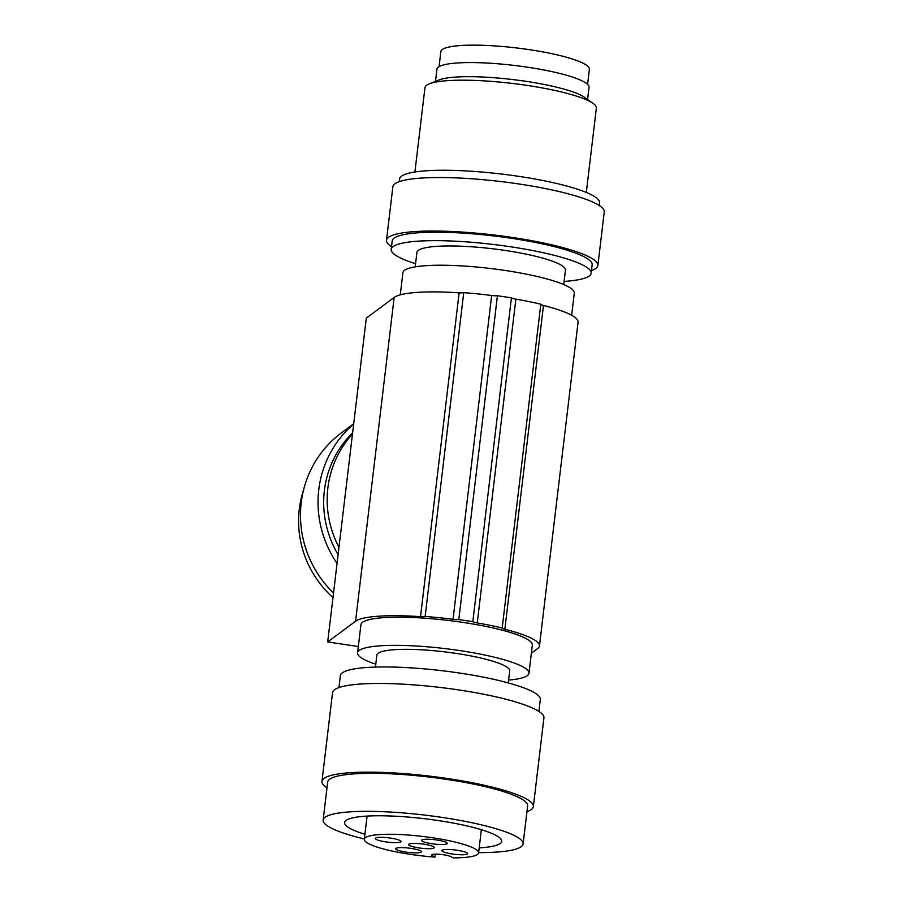 <?xml version="1.0" encoding="UTF-8"?>
<svg xmlns="http://www.w3.org/2000/svg" width="903" height="903" viewBox="0 0 903 903"><rect width="100%" height="100%" fill="white"/><g stroke="black" fill="none" stroke-linecap="round" stroke-linejoin="round"><path stroke-width="1.35" d="M332.981 597.572A100.684 97.716 -126.6 0 1 298.746 526.551A100.684 97.716 -126.6 0 1 303.532 490.103M333.512 593.09A106.441 103.292 -126.6 0 1 341.424 432.876L353.705 423.755M353.66 424.06A106.441 103.292 53.4 0 0 337.056 563.382M338.094 554.645A100.684 97.716 -126.6 0 1 323.827 507.915A100.684 97.716 -126.6 0 1 352.621 432.808M352.486 433.971A100.684 97.716 53.4 0 0 327.326 505.319A100.684 97.716 53.4 0 0 338.964 547.342M531.359 653.23L537.703 648.523A93.494 15.757 -173.2 0 0 539.463 645.95L578.078 322.145A93.494 15.757 6.8 0 0 543.471 305.451A7.19 1.208 -173.2 0 1 540.807 304.187A96.373 16.243 6.8 0 0 515.861 299.13A7.19 1.208 -173.2 0 1 511.425 297.866A99.251 16.728 6.8 0 0 497.418 295.766A7.19 1.208 -173.2 0 1 491.661 295.495A96.373 16.243 6.8 0 0 463.736 292.651A7.19 1.208 -173.2 0 1 459.13 292.82A93.494 15.757 6.8 0 0 394.171 297.426L366.302 318.138L327.687 641.943L358.322 646.525M539.463 645.95A93.494 15.757 -173.2 0 0 504.856 629.267A7.19 1.208 6.8 0 1 502.192 628.003A96.373 16.243 -173.2 0 0 477.247 622.935A7.19 1.208 6.8 0 1 472.822 621.682A99.251 16.728 -173.2 0 0 458.803 619.582A7.19 1.208 6.8 0 1 453.046 619.311A96.373 16.243 -173.2 0 0 425.132 616.456A7.19 1.208 6.8 0 1 420.527 616.636A93.494 15.757 -173.2 0 0 355.556 621.241L327.687 641.943M357.577 652.813L360.929 624.662A86.304 14.538 6.8 0 1 362.566 622.28A86.304 14.538 6.8 0 1 455.891 621.399A86.304 14.538 6.8 0 1 532.33 645.092L528.966 673.254A86.304 14.538 -173.2 0 0 452.527 649.55A86.304 14.538 -173.2 0 0 359.202 650.442A86.304 14.538 -173.2 0 0 357.577 652.813A86.304 14.538 -173.2 0 0 375.772 664.236M463.736 292.651L425.132 616.456M497.418 295.766L458.803 619.582M511.425 297.866L472.822 621.682M540.807 304.187L502.192 628.003M508.603 680.083A86.304 14.538 -173.2 0 0 527.341 675.625A86.304 14.538 -173.2 0 0 528.966 673.254M375.434 667.08L376.856 655.115A66.89 11.265 6.8 0 1 467.348 655.251A66.89 11.265 6.8 0 1 509.687 670.952L508.265 682.916M338.941 687.578L340.363 675.67A100.684 16.965 6.8 0 1 347.147 670.602A100.684 16.965 6.8 0 1 476.592 675.862A100.684 16.965 6.8 0 1 540.321 699.509L538.91 711.417M321.965 781.366L332.541 692.669A106.441 17.936 6.8 0 1 476.558 692.883A106.441 17.936 6.8 0 1 543.933 717.874L533.357 806.571A106.441 17.936 -173.2 0 0 465.982 781.569A106.441 17.936 -173.2 0 0 321.965 781.366A106.441 17.936 -173.2 0 0 326.988 787.822M526.946 811.662A106.441 17.936 -173.2 0 0 533.357 806.571M323.15 820.059L327.676 782.043A100.684 16.965 6.8 0 1 334.46 776.986A100.684 16.965 6.8 0 1 447.087 779.458A100.684 16.965 6.8 0 1 527.645 805.894L523.108 843.899A100.684 16.965 -173.2 0 0 442.549 817.475A100.684 16.965 -173.2 0 0 329.922 814.991A100.684 16.965 -173.2 0 0 323.15 820.059A100.684 16.965 -173.2 0 0 364.349 838.989M478.613 852.613A100.684 16.965 -173.2 0 0 516.324 848.967A100.684 16.965 -173.2 0 0 523.108 843.899M364.914 834.248A79.114 13.331 6.8 0 1 344.574 822.61A79.114 13.331 6.8 0 1 349.901 818.637A79.114 13.331 6.8 0 1 438.395 820.579A79.114 13.331 6.8 0 1 501.684 841.348A79.114 13.331 6.8 0 1 496.357 845.321A79.114 13.331 6.8 0 1 479.177 847.872M437.56 854.182A10.068 1.693 6.8 0 1 450.744 856.575L453.261 857.85A57.532 9.696 -173.2 0 0 478.579 852.872A57.532 9.696 -173.2 0 0 442.165 839.361A57.532 9.696 -173.2 0 0 364.315 839.248A57.532 9.696 -173.2 0 0 400.74 852.759A57.532 9.696 -173.2 0 0 434.953 857.105L432.435 855.83A10.068 1.693 6.8 0 1 431.589 855.017A10.068 1.693 6.8 0 1 437.56 854.182M435.302 854.148L434.953 857.105M416.791 847.567A12.947 2.178 6.8 0 1 408.822 844.181A12.947 2.178 6.8 0 1 426.114 844.553A12.947 2.178 6.8 0 1 434.162 847.195A12.947 2.178 6.8 0 1 416.791 847.567M383.504 841.494A12.947 2.178 6.8 0 1 375.546 838.108A12.947 2.178 6.8 0 1 392.828 838.481A12.947 2.178 6.8 0 1 400.876 841.133A12.947 2.178 6.8 0 1 383.504 841.494M450.078 853.628A12.947 2.178 6.8 0 1 442.109 850.242A12.947 2.178 6.8 0 1 459.39 850.615A12.947 2.178 6.8 0 1 467.449 853.267A12.947 2.178 6.8 0 1 450.078 853.628M429.738 843.379A12.947 2.178 6.8 0 1 421.769 839.993A12.947 2.178 6.8 0 1 439.05 840.366A12.947 2.178 6.8 0 1 447.098 843.007A12.947 2.178 6.8 0 1 429.738 843.379M403.844 851.755A12.947 2.178 6.8 0 1 395.886 848.368A12.947 2.178 6.8 0 1 413.168 848.741A12.947 2.178 6.8 0 1 421.216 851.382A12.947 2.178 6.8 0 1 403.844 851.755M400.266 294.829L402.907 272.695A86.304 14.538 6.8 0 1 404.533 270.324A86.304 14.538 6.8 0 1 497.858 269.433A86.304 14.538 6.8 0 1 574.297 293.136L571.655 315.271M415.188 266.848L416.904 252.434A74.802 12.597 6.8 0 1 418.326 250.379A74.802 12.597 6.8 0 1 499.201 249.6A74.802 12.597 6.8 0 1 565.447 270.144L563.732 284.569M564.104 281.42A100.684 16.965 -173.2 0 0 591.16 273.214A100.684 16.965 -173.2 0 0 539.204 251.869A100.684 16.965 -173.2 0 0 435.618 240.649A100.684 16.965 -173.2 0 0 391.202 249.363A100.684 16.965 -173.2 0 0 415.561 263.71M391.202 249.363L392.207 240.92A100.684 16.965 6.8 0 1 436.634 232.206A100.684 16.965 6.8 0 1 540.208 243.426A100.684 16.965 6.8 0 1 592.165 264.76L591.16 273.214M591.476 270.539A106.441 17.936 -173.2 0 0 597.876 265.448A106.441 17.936 -173.2 0 0 542.951 242.884A106.441 17.936 -173.2 0 0 433.451 231.033A106.441 17.936 -173.2 0 0 386.495 240.243A106.441 17.936 -173.2 0 0 391.518 246.7M386.495 240.243L392.873 186.74A106.441 17.936 6.8 0 1 439.84 177.53A106.441 17.936 6.8 0 1 549.329 189.382A106.441 17.936 6.8 0 1 604.254 211.945L597.876 265.448M399.273 181.65L399.589 178.975A100.684 16.965 6.8 0 1 444.016 170.261A100.684 16.965 6.8 0 1 547.602 181.48A100.684 16.965 6.8 0 1 599.558 202.814L599.231 205.489M414.906 171.999L424.963 87.659A86.304 14.538 6.8 0 1 429.32 83.832A86.304 14.538 6.8 0 1 464.3 80.186A86.304 14.538 6.8 0 1 593.034 103.36A86.304 14.538 6.8 0 1 596.364 108.089L586.307 192.441M593.034 103.36L584.422 97.253A76.597 12.902 -173.2 0 0 470.17 76.687A76.597 12.902 -173.2 0 0 439.129 79.927L429.32 83.832M435.494 81.372L436.95 69.204A76.597 12.902 6.8 0 1 471.851 62.578A76.597 12.902 6.8 0 1 550.119 71.235A76.597 12.902 6.8 0 1 589.061 87.343L587.605 99.511M439.061 66.653L440.856 51.618A74.802 12.597 6.8 0 1 442.267 49.552A74.802 12.597 6.8 0 1 523.153 48.785A74.802 12.597 6.8 0 1 589.399 69.328L587.605 84.374M394.171 297.426L355.556 621.241M459.13 292.82L420.527 616.636M491.661 295.495L453.046 619.311M515.861 299.13L477.247 622.935M543.471 305.451L504.856 629.267M432.435 855.83L432.605 854.419M367.081 816.086L364.315 839.248M481.344 829.71L478.579 852.872"/></g></svg>

